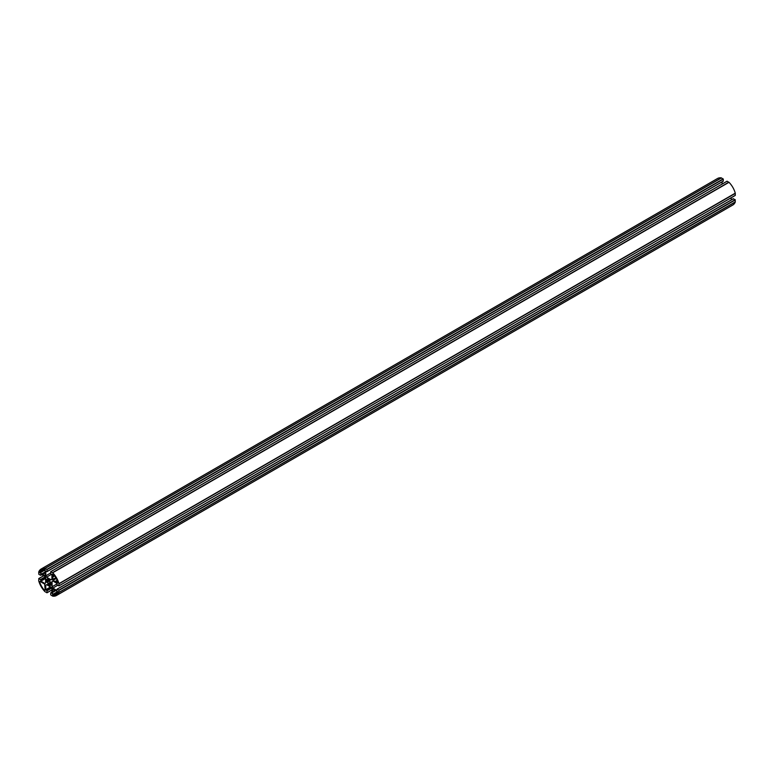 <?xml version="1.0" encoding="UTF-8"?>
<svg xmlns="http://www.w3.org/2000/svg" width="774" height="774" viewBox="0 0 774 774"><rect width="100%" height="100%" fill="white"/><g stroke="black" fill="none" stroke-linecap="round" stroke-linejoin="round"><path stroke-width="1.16" d="M55.118 590.127L57.653 591.588L58.06 592.565A14.406 8.32 60 0 1 56.047 594.713A14.406 8.32 60 0 1 53.183 595.38L52.545 594.538L52.545 589.159L55.118 590.127L52.545 591.607M55.515 590.659L52.806 592.226M44.882 572.238L42.173 573.805M42.57 574.337L40.035 572.876L39.629 571.899A14.406 8.32 60 0 1 41.641 569.751A14.406 8.32 60 0 1 44.505 569.084L45.144 569.925L45.144 572.857L42.57 574.337L44.699 575.566M45.144 572.857L45.144 575.305M58.06 582.541L57.653 583.054L52.99 580.355L52.545 574.192L53.183 574.095A14.406 8.32 60 0 1 58.06 582.541M54.248 575.372L52.545 576.359M54.644 575.904L52.806 576.969M57.218 580.374L55.38 581.429M57.489 580.984L55.786 581.971M50.213 585.773L47.572 584.515L48.133 583.528A2.332 1.345 60 0 1 47.359 582.203L46.227 582.183L46.266 579.175L47.359 580.548A2.332 1.345 60 0 1 47.678 580.219A2.332 1.345 60 0 1 48.133 580.103L47.485 578.468L50.117 579.949L49.565 580.935A2.332 1.345 60 0 1 50.329 582.261L51.461 582.28L51.423 585.299L50.329 583.915A2.332 1.345 60 0 1 50.01 584.244A2.332 1.345 60 0 1 49.565 584.36L50.213 585.773M50.542 582.425L48.162 583.799M49.526 580.664L47.146 582.038M39.629 581.922L40.035 581.409L44.699 584.109L45.144 590.272L44.505 590.369A14.406 8.32 60 0 1 39.629 581.922L40.267 581.555M46.556 584.66L45.782 585.105L46.556 584.66L51.132 587.302L51.906 588.646L51.906 593.213L50.755 592.787L50.697 594.858L52.69 596.135A15.306 8.833 -120 0 0 56.492 595.487L732.804 205.023A15.306 8.833 -120 0 0 735.271 202.043L735.165 199.682L733.268 198.85M56.492 595.487A15.306 8.833 -120 0 0 58.959 592.507L58.853 590.146L57.024 589.169L56.821 590.378L52.864 588.095L52.09 586.75L52.09 581.458L52.864 581.013L56.821 583.296L57.189 584.912L58.853 585.879L58.959 583.635A15.306 8.833 -120 0 0 52.69 572.77L50.697 571.744L50.697 573.669L51.906 574.792L51.906 579.358L51.132 579.803L46.556 577.162L45.782 575.817L45.782 571.251L46.933 571.676L46.991 569.606L44.998 568.329A15.306 8.833 -120 0 0 41.196 568.977A15.306 8.833 -120 0 0 38.729 571.957L38.835 574.318L40.664 575.295L40.867 574.085L44.824 576.369L45.598 577.714L45.598 583.006L44.824 583.451L40.867 581.168L40.5 579.552L38.835 578.584L38.729 580.829A15.306 8.833 -120 0 0 44.998 591.694L46.991 592.72L46.991 590.794L45.782 589.682L45.782 585.105M723.303 181.068L46.991 571.531L723.245 181.213L723.303 179.142L721.31 177.865A15.306 8.833 -120 0 0 717.508 178.513L41.196 568.977M722.094 184.048L722.094 181.88M50.697 572.983L45.782 575.817M51.423 574.347L46.556 577.162M735.3 195.338L58.988 585.802L735.261 195.425L735.271 193.171A15.306 8.833 -120 0 0 729.002 182.306L727.009 181.28M52.864 581.013L52.09 581.458M56.957 583.935L52.09 586.75M57.779 585.26L52.864 588.095M732.185 199.363L730.308 198.279M57.653 591.588L52.545 594.538M58.06 592.565L53.183 595.38M44.505 569.084L39.629 571.899M45.144 569.925L40.035 572.876M55.825 577.685L52.545 579.581M56.27 578.468L52.99 580.355M50.329 583.915L49.565 584.36M49.526 584.37L50.387 583.877M51.461 583.47L50.542 583.993M49.081 579.349L48.162 579.881M49.265 579.455L48.191 580.074M48.133 580.103L47.359 580.548M50.117 579.949L46.227 582.183M49.565 580.935L47.359 582.203M50.329 582.261L48.133 583.528M51.461 582.28L47.572 584.515M45.144 590.001L44.505 590.369M735.3 199.915L58.988 590.378M735.3 201.879L58.988 592.342M735.271 202.043L58.959 592.507M51.906 592.226L50.92 592.797M50.513 586.944L45.782 589.682M50.784 587.098L45.918 589.914M51.384 587.737L46.769 590.407M51.616 588.134L46.991 590.794M51.906 589.885L46.991 592.72L51.906 589.885M43.75 575.75L38.835 578.584M45.124 576.882L40.5 579.552M45.347 577.278L40.732 579.939M45.598 578.12L40.732 580.935M45.598 578.43L40.867 581.168M41.719 574.579L40.732 575.15L41.719 574.579M721.31 177.865L44.998 568.329M721.474 177.923L45.163 568.387M723.168 178.91L46.856 569.374M723.303 179.142L46.991 569.606M727.144 181.203L50.832 571.667M728.837 182.18L52.526 572.644M729.002 182.306L52.69 572.77M735.271 193.171L58.959 583.635M735.3 193.374L58.988 583.838M733.5 198.715L57.189 589.178M735.165 199.682L58.853 590.146M52.709 592.371L55.689 590.649M45.144 571.996L41.999 573.815M54.693 575.972L52.709 577.114M57.189 580.297L55.215 581.438M47.34 580.577L48.162 580.103M51.906 592.12L50.755 592.787M51.906 589.952L46.953 592.807M43.692 575.721L38.739 578.575M41.815 574.637L40.664 575.295M723.245 181.213L46.933 571.676M727.047 181.193L50.736 571.657M735.261 195.425L58.95 585.889M733.336 198.705L57.024 589.169"/></g></svg>
